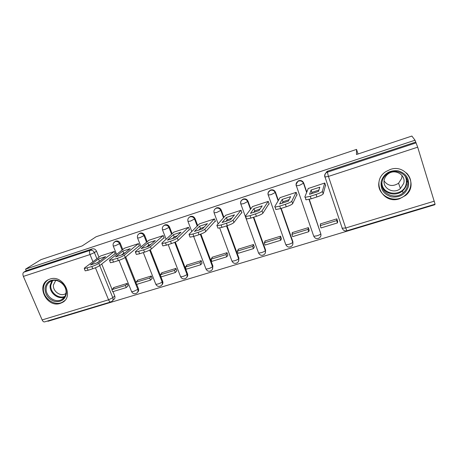 <?xml version="1.0" encoding="UTF-8"?>
<svg xmlns="http://www.w3.org/2000/svg" width="458" height="458" viewBox="0 0 458 458"><rect width="100%" height="100%" fill="white"/><g stroke="black" fill="none" stroke-linecap="round" stroke-linejoin="round"><path stroke-width="0.69" d="M122.778 249.553L120.282 243.307C119.309 241.4 117.849 240.65 115.903 241.074L114.746 241.784M147.161 241.727L144.642 235.309C143.669 233.374 142.186 232.624 140.194 233.053L138.946 233.838M172.122 233.74L169.58 227.122C168.607 225.159 167.101 224.397 165.063 224.844L163.701 225.737M197.696 225.594L195.114 218.735C194.14 216.743 192.612 215.976 190.528 216.434L189.011 217.481M223.905 217.298L221.277 210.148C220.304 208.127 218.747 207.354 216.617 207.823L214.888 209.111M250.789 208.888L248.076 201.348C247.102 199.299 245.528 198.514 243.347 199.001L241.343 200.673M278.39 200.421L275.55 192.326C274.577 190.247 272.974 189.457 270.741 189.956L268.405 192.297M306.797 192.074L303.717 183.08C302.744 180.967 301.118 180.171 298.828 180.681L298.221 180.944L296.223 184.076M399.496 198.783L405.519 195.48C418.789 185.278 406.091 163.552 390.199 169.5L385.796 171.653C370.688 181.099 382.785 204.766 399.496 198.783M60.216 303.391L61.996 302.658C74.694 296.864 63.152 274.107 49.916 279.082L48.651 279.58C35.472 285.116 46.825 308.234 60.216 303.391M47.804 320.932L47.953 321.276L434.894 204.697L434.762 204.274M110.687 301.977L44.684 321.871C43.733 322.129 42.88 321.476 42.13 319.924L23.375 276.397C22.665 274.445 22.768 273.065 23.69 272.252L26.226 270.678L92.167 248.906C94.067 248.499 95.51 249.238 96.483 251.121L98.968 257.219M101.733 264.008L112.09 289.445M112.983 291.632L114.723 295.902L112.823 297.711C113.372 299.355 112.994 300.62 111.683 301.507L110.853 301.925C110.052 302.131 109.285 301.427 108.552 299.807L95.436 267.781M41.002 259.629L25.562 269.132L415.028 140.217L411.874 136.049L356.467 154.512L356.542 149.4L96.094 236.757L82.182 245.912L41.002 259.629M26.226 270.678L25.562 269.132M415.028 140.217L417.685 147.178L435.077 204.182L346.946 230.752L345.71 227.992L434.31 201.159M325.363 185.828L325.695 185.719L324.779 183.005L308.217 188.513M337.649 221.546L336.848 218.855L320.325 223.945L320.497 224.443M309.179 230.277L308.36 227.632L292.244 232.595L292.404 233.048M296.652 195.131L297.087 194.988L296.166 192.32L280.004 197.661M281.401 238.795L280.577 236.191L264.85 241.028L265.005 241.452M268.663 204.199L269.19 204.028L268.256 201.394L252.49 206.592M254.299 247.108L253.463 244.538L238.114 249.266L238.263 249.667M241.355 213.05L241.973 212.85L241.034 210.256L225.645 215.312M227.844 255.226L226.996 252.69L212.02 257.304L212.163 257.694M214.716 221.683L215.42 221.454L214.47 218.895L199.448 223.83M202.018 263.144L201.159 260.648L186.532 265.153L186.675 265.526M188.713 230.105L189.498 229.853L188.541 227.334L173.874 232.143M176.794 270.878L175.929 268.417L161.64 272.819L161.783 273.186M163.323 238.332L164.187 238.051L163.225 235.567L148.902 240.261M152.153 278.441L151.283 276.008L137.32 280.307L137.463 280.662M138.528 246.37L139.467 246.066L138.499 243.616L124.507 248.196M128.08 285.821L127.198 283.428L113.555 287.63L113.693 287.979M114.311 254.213L115.319 253.887L114.345 251.471L100.668 255.948M124.17 253.034L124.324 253.411M125.744 256.967L135.849 282.248M136.696 284.372L138.43 288.7L137.818 289.324C138.35 290.967 137.961 292.238 136.65 293.149C134.532 294.248 132.854 293.767 131.618 291.7L133.604 291.408L137.818 289.324L125.086 257.499M148.547 245.265L148.879 246.118M150.293 249.73L162.682 281.332L162.132 281.945C162.659 283.588 162.264 284.876 160.941 285.803C158.8 286.937 157.1 286.445 155.84 284.332L157.958 284.023C159.939 283.37 161.331 282.678 162.132 281.945L149.64 250.085M173.571 237.519L173.822 238.171M175.317 242.059L187.505 273.792L187.019 274.388C187.54 276.031 187.133 277.33 185.805 278.287C183.635 279.454 181.912 278.956 180.629 276.792L182.891 276.466C184.912 275.802 186.286 275.109 187.019 274.388L174.698 242.334M199.23 229.676L199.35 229.985M200.885 234.067L212.918 266.069L212.501 266.653C213.004 268.296 212.592 269.602 211.264 270.581C209.066 271.8 207.314 271.296 206.003 269.075L208.419 268.726C210.474 268.05 211.836 267.358 212.501 266.653L200.318 234.278M227.019 225.754L238.944 258.163L238.595 258.73C239.087 260.367 238.67 261.684 237.347 262.686C235.109 263.957 233.322 263.453 231.983 261.169L234.559 260.797C236.66 260.11 238.005 259.417 238.595 258.73L226.515 225.914M253.772 217.184L265.6 250.068L265.325 250.612C265.806 252.244 265.388 253.566 264.071 254.591C261.787 255.93 259.961 255.421 258.587 253.074L261.346 252.673C263.487 251.974 264.816 251.287 265.325 250.612L253.348 217.321M281.195 208.401L292.908 241.767L292.714 242.299C293.183 243.908 292.765 245.242 291.465 246.29C289.13 247.704 287.258 247.2 285.838 244.778L288.792 244.354C290.979 243.639 292.284 242.952 292.714 242.299L280.846 208.51M309.287 199.345L320.789 233.775C321.241 235.366 320.829 236.694 319.558 237.765C317.159 239.282 315.23 238.784 313.764 236.276L316.925 235.824C319.157 235.091 320.445 234.41 320.789 233.775L309.018 199.413M358.036 153.991L356.542 149.4M137.537 292.336C138.637 291.397 138.934 290.183 138.43 288.7M161.874 284.91C162.893 283.949 163.162 282.758 162.682 281.332M186.801 277.285C187.728 276.306 187.963 275.144 187.505 273.792M212.335 269.441L212.918 266.069M238.498 261.358L238.944 258.163M265.314 253.011L265.6 250.068M292.799 244.372L292.908 241.767M112.645 300.58L113.59 299.675C114.889 298.793 115.267 297.534 114.723 295.902M415.618 142.129L327.636 171.172L326.949 171.475L324.974 174.252M308.274 188.375L304.822 197.003L305.2 197.335L310.278 196.293L316.043 194.438C319.695 193.196 321.802 192.171 322.358 191.358L324.688 183.04M309.528 194.318L318.505 191.421L319.81 187.196L311.131 190.013L309.528 194.318M320.634 223.847L320.216 225.645L321.006 227.947L337.477 222.909L337.678 221.323M320.216 225.645L336.693 220.584L337.477 222.909M336.905 219.021L336.693 220.584M305.675 199.493L306.059 199.831L311.137 198.806L316.902 196.963C320.554 195.726 322.655 194.69 323.211 193.866L325.524 185.221M311.446 193.803L311.944 192.406L318.928 190.053M311.944 192.406L311.131 190.013M408.41 186.601C405.542 194.289 399.937 197.724 391.584 196.9C383.667 194.473 380.214 189.257 381.233 181.259C383.97 173.548 389.563 170.055 398.013 170.788C406.063 173.244 409.532 178.511 408.41 186.601M382.201 181.288C378.978 192.343 394.332 200.867 403.109 192.858C405.233 191.055 406.641 188.845 407.328 186.223C410.557 175.649 396.37 166.867 387.353 173.828C384.691 175.746 382.974 178.231 382.201 181.288M401.998 175.431L401.758 178.242L398.58 183.229C392.872 186.824 388.046 186.08 384.102 180.996M403.733 183.343L400.401 188.541C393.605 194.65 381.846 188.049 384.331 179.542C384.926 177.217 386.226 175.317 388.229 173.84C395.174 168.372 406.217 175.128 403.733 183.343M379.098 181.5C375.783 195.119 394.71 204.984 405.336 195.108C407.901 192.892 409.601 190.184 410.442 186.996C411.627 181.626 410.311 176.948 406.492 172.964M406.847 182.336L407.408 180.755M66.421 293.406C65.059 299.647 61.137 302.314 54.645 301.41C48.302 299.189 45.09 294.803 45.01 288.259C46.281 282.002 50.191 279.294 56.74 280.136C63.17 282.38 66.393 286.8 66.421 293.406M46.189 288.168C45.107 296.017 55.029 303.442 61.544 299.664C64.114 298.25 65.591 296.005 65.986 292.931C67.137 285.208 57.439 277.691 50.884 281.229C48.136 282.638 46.567 284.956 46.189 288.168M65.906 293.504L65.299 293.864C60.238 296.784 52.573 291.025 53.431 284.95L55.733 280.439M48.502 279.649C45.537 281.487 43.848 284.229 43.436 287.876C42.107 297.637 54.456 306.843 62.54 302.114L64.778 300.517M280.067 197.553L274.72 206.695L275.046 207.073L279.758 206.106L285.368 204.302C288.941 203.089 291.082 202.052 291.792 201.199L296.074 192.349M279.615 203.965L288.351 201.148L290.635 196.659L282.174 199.402L279.615 203.965M292.628 232.475L291.901 234.347L292.696 236.614L308.761 231.696L309.224 230.122M291.901 234.347L307.971 229.406L308.761 231.696M308.44 227.855L307.971 229.406M275.584 209.146L275.911 209.529L280.628 208.579L286.233 206.787C289.811 205.573 291.946 204.537 292.651 203.673L296.933 194.541M282.174 203.266L282.998 201.755L289.107 199.665M282.998 201.755L282.174 199.402M252.558 206.506L245.414 216.136L245.671 216.56L250.045 215.661L255.512 213.903C259.005 212.712 261.186 211.67 262.039 210.783L268.17 201.428M250.48 213.359L258.993 210.617L262.199 205.877L253.95 208.55L250.48 213.359M265.296 240.891L264.283 242.832L265.085 245.07L280.754 240.273L281.452 238.675M264.283 242.832L279.952 238.017L280.754 240.273M280.662 236.437L279.952 238.017M246.284 218.546L246.547 218.981L250.927 218.094L256.388 216.348C259.881 215.163 262.056 214.115 262.903 213.216L269.041 203.61M253.646 212.478L254.78 210.869L260.064 209.031M254.78 210.869L253.95 208.55M225.714 215.237L216.863 225.33L217.052 225.8L221.117 224.958L226.441 223.252C229.859 222.084 232.069 221.042 233.059 220.115L240.948 210.279M222.096 222.519L230.385 219.84L234.473 214.865L226.429 217.476L222.096 222.519M238.629 249.106L237.33 251.11L238.143 253.314L253.434 248.637L254.356 247.005M237.33 251.11L252.627 246.415L253.434 248.637M253.555 244.801L252.627 246.415M217.745 227.7L217.934 228.181L222.004 227.357L227.323 225.657C230.746 224.494 232.95 223.447 233.935 222.508L241.83 212.449M225.84 221.454L227.265 219.76L231.759 218.168M227.265 219.76L226.429 217.476M199.516 223.762L189.045 234.284L189.154 234.805L192.938 234.021L198.125 232.355C201.474 231.216 203.707 230.168 204.829 229.206L214.384 218.924M194.432 231.439L202.516 228.834L207.434 223.636L199.585 226.178L194.432 231.439M212.586 257.127L211.029 259.194L211.848 261.369L226.773 256.795L227.907 255.135M211.029 259.194L225.96 254.608L226.773 256.795M227.099 252.959L225.96 254.608M189.87 236.694L190.041 237.152L193.831 236.385L199.012 234.725C202.362 233.586 204.594 232.532 205.711 231.559L215.277 221.065M198.738 230.191L200.432 228.428L204.165 227.088M200.432 228.428L199.585 226.178M173.943 232.08L161.937 243.021L161.949 243.582L165.481 242.855L170.531 241.229C173.811 240.112 176.072 239.059 177.32 238.063L188.461 227.357M167.462 240.141L175.345 237.599L181.053 232.189L173.393 234.668L167.462 240.141M187.162 264.959L185.353 267.083L186.177 269.224L200.747 264.764L202.081 263.064M185.353 267.083L199.928 262.606L200.747 264.764M201.268 260.923L199.928 262.606M162.682 245.471L162.848 245.894L166.38 245.179L171.429 243.559C174.71 242.448 176.971 241.389 178.208 240.387L189.354 229.475M172.305 238.704L174.246 236.889L177.246 235.79M174.246 236.889L173.393 234.668M148.97 240.21L135.499 251.528L135.419 252.14L143.64 249.873C146.852 248.78 149.142 247.721 150.499 246.702L163.145 235.595M141.161 248.62L148.85 246.141L155.308 240.536L147.831 242.958L141.161 248.62M162.327 272.607L160.277 274.789L161.101 276.901L175.334 272.544L176.857 270.81M160.277 274.789L174.509 270.415L175.334 272.544M176.038 268.697L174.509 270.415M136.169 254.03L136.324 254.419L139.621 253.749L144.545 252.175C147.757 251.081 150.041 250.022 151.398 248.986L164.044 237.691M146.537 246.999L148.69 245.144L150.974 244.297M148.69 245.144L147.831 242.958M124.57 248.144L109.714 259.835L109.542 260.493L117.42 258.306C120.569 257.236 122.876 256.171 124.347 255.123L138.419 243.639M115.508 256.898L123.007 254.476L130.175 248.683L122.876 251.047L115.508 256.898M138.058 280.084L135.78 282.317L136.61 284.401L150.516 280.141L152.216 278.372M135.78 282.317L149.686 278.04L150.516 280.141M151.392 276.288L149.686 278.04M110.304 262.377L110.447 262.737L113.527 262.108L118.33 260.568C121.479 259.503 123.78 258.438 125.246 257.373L139.324 245.706M121.41 255.077L123.74 253.2L125.315 252.61M123.74 253.2L122.876 251.047M100.737 255.902L84.564 267.936L84.283 268.634L91.846 266.527C94.932 265.48 97.262 264.415 98.836 263.339L114.265 251.499M90.472 264.97L97.789 262.611L105.632 256.64L98.51 258.947L90.472 264.97M114.34 287.389L111.844 289.668L112.685 291.723L126.265 287.567L128.137 285.763M111.844 289.668L125.435 285.494L126.265 287.567M127.313 283.708L125.435 285.494M85.062 270.518L85.199 270.85L88.079 270.26L92.762 268.76C95.848 267.712 98.172 266.642 99.741 265.554L115.176 253.537M96.907 262.949L100.245 260.739M99.375 261.071L98.51 258.947M113.515 243.032L115.216 241.572C117.168 241.148 118.633 241.898 119.612 243.811L122.12 250.074M120.282 243.307L115.279 245.757L113.252 246.009M139.856 233.185L139.57 233.534C141.568 233.099 143.056 233.855 144.035 235.796L146.56 242.236M144.642 235.309L139.736 237.731L137.577 238M164.697 224.993L164.508 225.307C166.546 224.861 168.057 225.622 169.036 227.592L171.584 234.227M169.58 227.122L164.783 229.521L162.476 229.802M190.127 216.6L189.635 217.04L190.041 216.88C192.131 216.422 193.66 217.189 194.639 219.187L197.226 226.063M195.114 218.735L190.436 221.105L187.969 221.403M216.176 208.006L215.758 208.43L216.199 208.247C218.334 207.777 219.892 208.55 220.871 210.577L223.51 217.75M221.277 210.148L216.714 212.489L214.081 212.804M240.828 203.993L240.794 204.039C240.255 202.11 240.828 200.633 242.511 199.602L243.003 199.402C245.19 198.915 246.77 199.699 247.749 201.755L250.469 209.317M248.076 201.348L243.645 203.655L240.794 204.039M268.239 194.953L268.17 195.051C267.644 193.116 268.233 191.621 269.934 190.562L270.478 190.333C272.716 189.835 274.325 190.631 275.298 192.715L278.149 200.833M275.55 192.326L271.25 194.598L268.17 195.051M296.326 185.667L296.234 185.839C295.725 183.898 296.326 182.387 298.038 181.299L298.65 181.042C300.94 180.526 302.578 181.328 303.551 183.44L306.637 192.463M303.717 183.08L299.561 185.318L296.234 185.839M96.483 251.121L94.417 252.598L96.924 258.736M99.712 265.577L112.823 297.711L108.552 299.807L42.13 319.924M92.945 261.695L90.02 254.556L23.375 276.397M324.928 176.719L324.837 177.028C324.333 175.076 324.945 173.536 326.674 172.414L416.145 142.839M417.685 147.178L328.432 176.427L345.71 227.992L342.034 228.21M123.46 253.429L123.666 253.944M147.951 245.78L148.192 246.393M173.044 238.017L173.187 238.4M258.438 252.661L240.925 204.262C240.33 202.287 240.862 200.736 242.511 199.602L242.86 199.201M285.678 244.326L268.336 195.251C267.753 193.27 268.285 191.707 269.934 190.562L270.197 190.184M313.581 235.756L296.435 186.017C295.862 184.036 296.395 182.461 298.038 181.299L298.221 180.944M231.84 260.785L219.703 227.992M205.871 268.714L193.66 236.442M180.504 276.46L168.189 244.601M155.72 284.023L143.32 252.564M131.498 291.414L119.011 260.344M327.636 171.172L327.367 172.111L328.432 176.427L324.837 177.028M92.167 248.906L90.066 250.366C91.984 249.954 93.432 250.698 94.417 252.598L90.02 254.556C89.299 252.535 89.316 251.139 90.066 250.366L23.69 272.252M323.211 193.866L322.358 191.358M311.137 198.806L310.278 196.293M316.902 196.963L316.043 194.438M406.349 177.887L406.59 184.408C405.914 186.99 404.529 189.171 402.439 190.952C395.775 196.911 383.959 193.7 381.949 185.438M381.92 182.942C382.218 195.795 403.492 196.98 406.114 184.162C406.813 181.202 406.418 178.414 404.941 175.792M64.515 297.03C58.006 299.91 49.149 292.685 50.157 285.323L51.88 280.828M52.653 280.611L50.844 285.134C49.853 292.347 58.647 299.36 64.927 296.36M292.651 203.673L291.792 201.199M280.628 208.579L279.758 206.106M286.233 206.787L285.368 204.302M262.903 213.216L262.039 210.783M250.927 218.094L250.045 215.661M256.388 216.348L255.512 213.903M233.935 222.508L233.059 220.115M222.004 227.357L221.117 224.958M227.323 225.657L226.441 223.252M205.711 231.559L204.829 229.206M193.831 236.385L192.938 234.021M199.012 234.725L198.125 232.355M178.208 240.387L177.32 238.063M166.38 245.179L165.481 242.855M171.429 243.559L170.531 241.229M151.398 248.986L150.499 246.702M139.621 253.749L138.717 251.459M144.545 252.175L143.64 249.873M125.246 257.373L124.347 255.123M113.527 262.108L112.616 259.852M118.33 260.568L117.42 258.306M99.741 265.554L98.836 263.339M88.079 270.26L87.163 268.039M92.762 268.76L91.846 266.527M405.376 195.074L405.519 195.48M115.588 241.194L114.906 241.692C113.235 242.774 112.702 244.274 113.321 246.198L116.624 254.402M218.163 223.847L214.172 213.056C213.571 211.086 214.104 209.546 215.758 208.43M191.799 231.525L188.055 221.638C187.454 219.68 187.98 218.145 189.635 217.04M166.111 239.213L162.556 230.019C161.949 228.073 162.476 226.55 164.136 225.451M141.064 246.851L137.652 238.2C137.039 236.265 137.566 234.754 139.232 233.666M326.949 171.475L326.674 172.414C325.037 173.605 324.499 175.191 325.065 177.177L342.303 228.479C343.282 230.471 344.834 231.227 346.946 230.752M306.059 199.831L305.2 197.335M400.401 188.541L398.58 183.229M406.132 177.498L406.544 184.356C405.885 186.961 404.517 189.16 402.439 190.952L403.109 192.858M403.469 189.984L403.252 189.389M65.299 293.864L65.929 293.372M63.983 297.729L61.544 299.664M275.911 209.529L275.046 207.073M246.547 218.981L245.671 216.56M217.934 228.181L217.052 225.8M190.041 237.152L189.154 234.805M162.848 245.894L161.949 243.582M136.324 254.419L135.419 252.14M110.447 262.737L109.542 260.493M85.199 270.85L84.283 268.634"/></g></svg>
